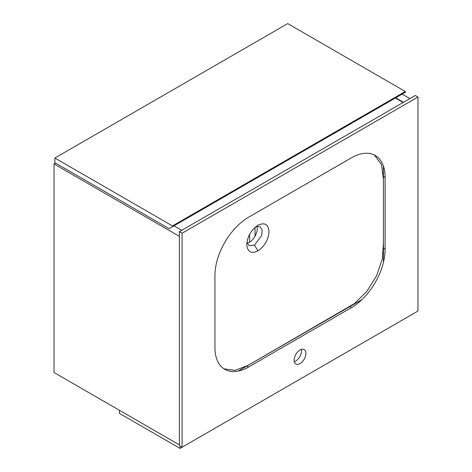 <?xml version="1.0" encoding="UTF-8"?>
<svg xmlns="http://www.w3.org/2000/svg" width="472" height="472" viewBox="0 0 472 472"><rect width="100%" height="100%" fill="white"/><g stroke="black" fill="none" stroke-linecap="round" stroke-linejoin="round"><path stroke-width="0.71" d="M383.423 262.402L383.423 166.114M238.112 371.11L361.935 299.626M300.027 363.576A8.337 4.814 120 0 0 305.472 356.23A8.337 4.814 120 0 0 304.192 349.546A8.337 4.814 120 0 0 300.027 349.958A8.337 4.814 120 0 0 294.575 357.304A8.337 4.814 120 0 0 295.855 363.989A8.337 4.814 120 0 0 300.027 363.576M294.286 361.646A8.337 4.814 120 0 0 295.643 361.045A8.337 4.814 120 0 0 301.384 349.357M182.086 447.232L417.962 311.048L417.962 97.043L415.272 95.486L179.389 231.669L182.086 233.227L182.086 447.232L179.389 445.674L179.389 231.669M417.962 97.043L182.086 233.227M214.937 275.542L214.937 347.528A47.654 27.512 120 0 0 224.808 369.34A47.654 27.512 120 0 0 248.638 366.98L351.41 307.644A47.654 27.512 120 0 0 385.111 249.281L385.111 177.295A47.654 27.512 120 0 0 375.24 155.477A47.654 27.512 120 0 0 351.41 157.837L248.638 217.179A47.654 27.512 120 0 0 214.937 275.542M256.066 226.489L260.013 226.654L262.137 230.012L261.695 235.439L254.532 245.098L249.051 245.641L246.939 242.301M246.785 244.514C247.44 251.93 251.151 254.072 257.901 250.933C264.656 246.272 268.361 239.853 269.022 231.669C268.367 224.259 264.662 222.117 257.918 225.244L257.918 225.244C251.151 229.905 247.44 236.33 246.785 244.514L246.785 244.508M374.379 155.017L381.553 164.616L383.423 179.531L383.423 243.086L382.302 258.904L376.603 275.713L366.809 291.436L354.531 303.502L247.989 365.411L235.074 370.367L223.982 368.827M247.145 243.109A10.962 6.331 120 0 0 249.482 242.177A10.962 6.331 120 0 0 256.868 226.265M409.879 98.601L402.126 94.123M403.477 102.294L395.725 97.822M414.593 312.995L180.062 448.4L119.41 413.383L119.41 410.268L179.389 444.895L54.038 372.526L54.038 163.967L55.554 163.094M181.749 230.306L173.997 225.834M179.389 236.336L54.038 163.967M403.135 102.489L395.388 98.017M405.33 92.276L405.33 91.497L287.725 23.6L54.876 158.031L54.876 162.704L169.112 228.654L405.33 92.276M405.33 91.497L172.481 225.929L54.876 158.031M172.481 225.929L172.481 226.707M249.647 242.077L249.647 234.254M255.039 236.254L255.039 227.339M180.062 448.4L180.062 446.064M383.423 176.322L385.111 177.295M383.423 248.307L385.111 249.281M349.728 306.67L351.41 307.644M246.95 366.007L248.638 366.98M254.532 245.098L257.901 250.933"/></g></svg>
